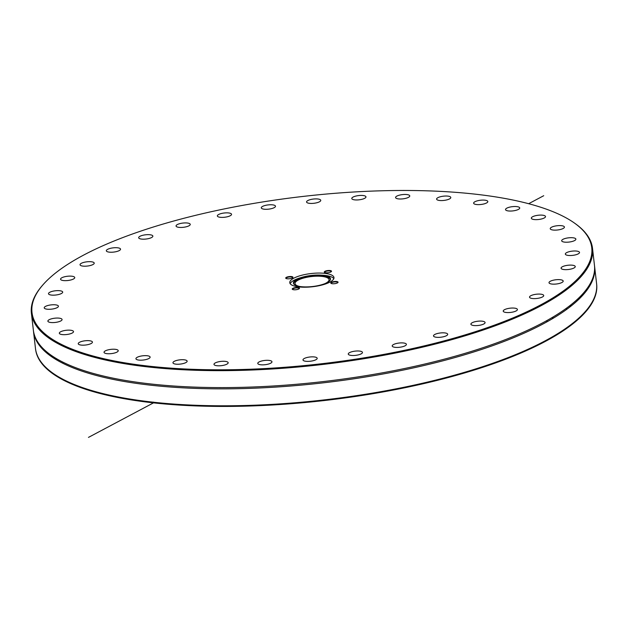 <?xml version="1.0" encoding="UTF-8"?>
<svg xmlns="http://www.w3.org/2000/svg" width="628" height="628" viewBox="0 0 628 628"><rect width="100%" height="100%" fill="white"/><g stroke="black" fill="none" stroke-linecap="round" stroke-linejoin="round"><path stroke-width="0.94" d="M286.132 278.526A3.313 0.989 173.4 0 1 286.07 278.369A3.313 0.989 173.4 0 1 286.674 277.694A3.313 0.989 173.4 0 1 290.309 276.932A3.313 0.989 173.4 0 1 292.656 277.607A3.313 0.989 173.4 0 1 292.624 277.772M286.368 277.341A3.65 1.091 -6.6 0 0 285.921 278.4A3.65 1.091 -6.6 0 0 289.453 278.746A3.65 1.091 -6.6 0 0 292.805 277.607A3.65 1.091 -6.6 0 0 290.905 276.508A3.65 1.091 -6.6 0 0 286.368 277.341M149.676 366.242A281.744 84.168 173.4 0 1 43.034 284.719A281.744 84.168 173.4 0 1 302.201 196.525A281.744 84.168 173.4 0 1 574.659 223.207A281.744 84.168 173.4 0 1 482.029 329.488A281.744 84.168 173.4 0 1 149.676 366.242M293.755 289.759A3.65 1.091 -6.6 0 0 299.336 288.582A3.65 1.091 -6.6 0 0 295.725 287.561A3.65 1.091 -6.6 0 0 292.452 289.382A3.65 1.091 -6.6 0 0 293.755 289.759M329.998 270.519A3.65 1.091 -6.6 0 0 325.697 270.99A3.65 1.091 -6.6 0 0 324.495 272.371A3.65 1.091 -6.6 0 0 328.02 272.717A3.65 1.091 -6.6 0 0 331.38 271.571A3.65 1.091 -6.6 0 0 329.998 270.519M324.684 273.337A22.255 6.649 173.4 0 1 333.978 277.576A22.255 6.649 173.4 0 1 312.642 286.737A22.255 6.649 173.4 0 1 289.775 282.694A22.255 6.649 173.4 0 1 301.393 275.354A22.255 6.649 173.4 0 1 324.684 273.337M476.613 204.54A7.144 2.135 173.4 0 1 473.63 203.182A7.144 2.135 173.4 0 1 480.483 200.238A7.144 2.135 173.4 0 1 487.823 201.541A7.144 2.135 173.4 0 1 484.086 203.896A7.144 2.135 173.4 0 1 476.613 204.54M507.565 210.82A7.144 2.135 173.4 0 1 505.524 209.603A7.144 2.135 173.4 0 1 512.37 206.659A7.144 2.135 173.4 0 1 519.717 207.962A7.144 2.135 173.4 0 1 515.423 210.459A7.144 2.135 173.4 0 1 507.565 210.82M532.568 219.203A7.144 2.135 173.4 0 1 531.319 218.191A7.144 2.135 173.4 0 1 538.165 215.247A7.144 2.135 173.4 0 1 545.512 216.55A7.144 2.135 173.4 0 1 540.645 219.172A7.144 2.135 173.4 0 1 532.568 219.203M550.866 229.44A7.144 2.135 173.4 0 1 550.23 228.686A7.144 2.135 173.4 0 1 557.083 225.742A7.144 2.135 173.4 0 1 564.423 227.046A7.144 2.135 173.4 0 1 558.959 229.785A7.144 2.135 173.4 0 1 550.866 229.44M561.911 241.215A7.144 2.135 173.4 0 1 561.683 240.767A7.144 2.135 173.4 0 1 568.536 237.831A7.144 2.135 173.4 0 1 575.876 239.127A7.144 2.135 173.4 0 1 569.8 241.968A7.144 2.135 173.4 0 1 561.911 241.215M565.349 254.175A7.144 2.135 173.4 0 1 565.333 254.073A7.144 2.135 173.4 0 1 572.179 251.137A7.144 2.135 173.4 0 1 579.518 252.432A7.144 2.135 173.4 0 1 572.83 255.353A7.144 2.135 173.4 0 1 565.349 254.175M561.087 267.921A7.144 2.135 173.4 0 1 568.371 265.212A7.144 2.135 173.4 0 1 575.256 266.555A7.144 2.135 173.4 0 1 568.403 269.498A7.144 2.135 173.4 0 1 561.063 268.195A7.144 2.135 173.4 0 1 561.087 267.921M549.257 282.035A7.144 2.135 173.4 0 1 556.934 279.664A7.144 2.135 173.4 0 1 563.198 281.069A7.144 2.135 173.4 0 1 556.345 284.005A7.144 2.135 173.4 0 1 549.005 282.71A7.144 2.135 173.4 0 1 549.257 282.035M530.213 296.094A7.144 2.135 173.4 0 1 538.063 294.092A7.144 2.135 173.4 0 1 543.722 295.521A7.144 2.135 173.4 0 1 536.869 298.465A7.144 2.135 173.4 0 1 529.53 297.162A7.144 2.135 173.4 0 1 530.213 296.094M504.535 309.675A7.144 2.135 173.4 0 1 512.362 308.034A7.144 2.135 173.4 0 1 517.417 309.486A7.144 2.135 173.4 0 1 510.564 312.43A7.144 2.135 173.4 0 1 503.224 311.127A7.144 2.135 173.4 0 1 504.535 309.675M473.002 322.352A7.144 2.135 173.4 0 1 480.608 321.081A7.144 2.135 173.4 0 1 485.083 322.533A7.144 2.135 173.4 0 1 478.23 325.477A7.144 2.135 173.4 0 1 470.89 324.174A7.144 2.135 173.4 0 1 473.002 322.352M436.57 333.751A7.144 2.135 173.4 0 1 443.792 332.832A7.144 2.135 173.4 0 1 447.701 334.269A7.144 2.135 173.4 0 1 440.848 337.212A7.144 2.135 173.4 0 1 433.508 335.909A7.144 2.135 173.4 0 1 436.57 333.751M396.354 343.516A7.144 2.135 173.4 0 1 406.402 344.332A7.144 2.135 173.4 0 1 399.557 347.276A7.144 2.135 173.4 0 1 392.21 345.973A7.144 2.135 173.4 0 1 396.354 343.516M353.572 351.358A7.144 2.135 173.4 0 1 362.458 352.426A7.144 2.135 173.4 0 1 355.605 355.362A7.144 2.135 173.4 0 1 348.265 354.066A7.144 2.135 173.4 0 1 353.572 351.358M309.518 357.034A7.144 2.135 173.4 0 1 317.187 358.29A7.144 2.135 173.4 0 1 310.334 361.233A7.144 2.135 173.4 0 1 302.994 359.93A7.144 2.135 173.4 0 1 309.518 357.034M265.534 360.37A7.144 2.135 173.4 0 1 271.963 361.759A7.144 2.135 173.4 0 1 265.118 364.703A7.144 2.135 173.4 0 1 257.778 363.4A7.144 2.135 173.4 0 1 265.534 360.37M222.964 361.273A7.144 2.135 173.4 0 1 228.176 362.725A7.144 2.135 173.4 0 1 221.331 365.661A7.144 2.135 173.4 0 1 213.983 364.366A7.144 2.135 173.4 0 1 222.964 361.273M183.093 359.711A7.144 2.135 173.4 0 1 187.144 361.155A7.144 2.135 173.4 0 1 180.299 364.091A7.144 2.135 173.4 0 1 172.959 362.796A7.144 2.135 173.4 0 1 183.093 359.711M147.14 355.731A7.144 2.135 173.4 0 1 150.123 357.096A7.144 2.135 173.4 0 1 143.27 360.032A7.144 2.135 173.4 0 1 135.931 358.737A7.144 2.135 173.4 0 1 139.659 356.382A7.144 2.135 173.4 0 1 147.14 355.731M116.188 349.451A7.144 2.135 173.4 0 1 118.229 350.675A7.144 2.135 173.4 0 1 111.376 353.611A7.144 2.135 173.4 0 1 104.036 352.316A7.144 2.135 173.4 0 1 108.322 349.82A7.144 2.135 173.4 0 1 116.188 349.451M91.186 341.075A7.144 2.135 173.4 0 1 92.434 342.087A7.144 2.135 173.4 0 1 85.581 345.023A7.144 2.135 173.4 0 1 78.241 343.728A7.144 2.135 173.4 0 1 83.108 341.098A7.144 2.135 173.4 0 1 91.186 341.075M72.879 330.838A7.144 2.135 173.4 0 1 73.523 331.592A7.144 2.135 173.4 0 1 66.67 334.528A7.144 2.135 173.4 0 1 59.33 333.233A7.144 2.135 173.4 0 1 64.794 330.493A7.144 2.135 173.4 0 1 72.879 330.838M61.842 319.063A7.144 2.135 173.4 0 1 62.07 319.503A7.144 2.135 173.4 0 1 55.217 322.447A7.144 2.135 173.4 0 1 47.877 321.144A7.144 2.135 173.4 0 1 53.953 318.31A7.144 2.135 173.4 0 1 61.842 319.063M58.404 306.103A7.144 2.135 173.4 0 1 58.42 306.197A7.144 2.135 173.4 0 1 51.575 309.141A7.144 2.135 173.4 0 1 44.227 307.838A7.144 2.135 173.4 0 1 50.915 304.918A7.144 2.135 173.4 0 1 58.404 306.103M62.667 292.358A7.144 2.135 173.4 0 1 55.382 295.066A7.144 2.135 173.4 0 1 48.497 293.716A7.144 2.135 173.4 0 1 55.35 290.78A7.144 2.135 173.4 0 1 62.69 292.075A7.144 2.135 173.4 0 1 62.667 292.358M74.497 278.235A7.144 2.135 173.4 0 1 66.819 280.606A7.144 2.135 173.4 0 1 60.555 279.209A7.144 2.135 173.4 0 1 67.408 276.265A7.144 2.135 173.4 0 1 74.748 277.568A7.144 2.135 173.4 0 1 74.497 278.235M93.541 264.176A7.144 2.135 173.4 0 1 85.683 266.186A7.144 2.135 173.4 0 1 80.031 264.749A7.144 2.135 173.4 0 1 86.884 261.813A7.144 2.135 173.4 0 1 94.224 263.108A7.144 2.135 173.4 0 1 93.541 264.176M119.218 250.603A7.144 2.135 173.4 0 1 111.392 252.236A7.144 2.135 173.4 0 1 106.336 250.784A7.144 2.135 173.4 0 1 113.189 247.848A7.144 2.135 173.4 0 1 120.529 249.143A7.144 2.135 173.4 0 1 119.218 250.603M150.751 237.926A7.144 2.135 173.4 0 1 143.145 239.19A7.144 2.135 173.4 0 1 138.67 237.737A7.144 2.135 173.4 0 1 145.523 234.801A7.144 2.135 173.4 0 1 152.863 236.097A7.144 2.135 173.4 0 1 150.751 237.926M187.183 226.527A7.144 2.135 173.4 0 1 179.961 227.438A7.144 2.135 173.4 0 1 176.052 226.009A7.144 2.135 173.4 0 1 182.905 223.066A7.144 2.135 173.4 0 1 190.245 224.361A7.144 2.135 173.4 0 1 187.183 226.527M227.399 216.762A7.144 2.135 173.4 0 1 217.351 215.938A7.144 2.135 173.4 0 1 224.196 213.002A7.144 2.135 173.4 0 1 231.536 214.297A7.144 2.135 173.4 0 1 227.399 216.762M270.181 208.92A7.144 2.135 173.4 0 1 261.295 207.852A7.144 2.135 173.4 0 1 268.148 204.909A7.144 2.135 173.4 0 1 275.488 206.212A7.144 2.135 173.4 0 1 270.181 208.92M314.236 203.244A7.144 2.135 173.4 0 1 306.566 201.981A7.144 2.135 173.4 0 1 313.419 199.045A7.144 2.135 173.4 0 1 320.759 200.34A7.144 2.135 173.4 0 1 314.236 203.244M358.211 199.9A7.144 2.135 173.4 0 1 351.782 198.519A7.144 2.135 173.4 0 1 358.635 195.575A7.144 2.135 173.4 0 1 365.975 196.87A7.144 2.135 173.4 0 1 358.211 199.9M400.782 198.998A7.144 2.135 173.4 0 1 395.577 197.553A7.144 2.135 173.4 0 1 402.422 194.609A7.144 2.135 173.4 0 1 409.762 195.912A7.144 2.135 173.4 0 1 400.782 198.998M440.652 200.56A7.144 2.135 173.4 0 1 436.601 199.123A7.144 2.135 173.4 0 1 443.454 196.179A7.144 2.135 173.4 0 1 450.794 197.482A7.144 2.135 173.4 0 1 440.652 200.56M337.385 282.93A3.65 1.091 -6.6 0 0 337.911 282.553A3.65 1.091 -6.6 0 0 334.3 281.525A3.65 1.091 -6.6 0 0 331.019 283.346A3.65 1.091 -6.6 0 0 333.947 283.746A3.65 1.091 -6.6 0 0 337.385 282.93M292.664 289.5A3.313 0.989 173.4 0 1 292.601 289.343A3.313 0.989 173.4 0 1 294.328 288.252A3.313 0.989 173.4 0 1 297.798 287.946A3.313 0.989 173.4 0 1 299.179 288.582A3.313 0.989 173.4 0 1 299.156 288.747M331.239 283.464A3.313 0.989 173.4 0 1 331.176 283.306A3.313 0.989 173.4 0 1 331.78 282.631A3.313 0.989 173.4 0 1 335.407 281.878A3.313 0.989 173.4 0 1 337.754 282.545A3.313 0.989 173.4 0 1 337.731 282.718M324.707 272.489A3.313 0.989 173.4 0 1 324.645 272.332A3.313 0.989 173.4 0 1 326.372 271.241A3.313 0.989 173.4 0 1 329.841 270.935A3.313 0.989 173.4 0 1 331.223 271.571A3.313 0.989 173.4 0 1 331.199 271.743M43.034 284.719L42.469 285.371A282.419 84.372 -6.6 0 0 31.4 313.239A282.419 84.372 -6.6 0 0 149.362 367.09A282.419 84.372 -6.6 0 0 445.009 341.514A282.419 84.372 -6.6 0 0 592.502 248.319A282.419 84.372 -6.6 0 0 575.366 223.709L574.659 223.207M592.502 248.319L594.457 265.259A282.419 84.372 173.4 0 1 542.749 322.8A282.419 84.372 173.4 0 1 233.208 387.515A282.419 84.372 173.4 0 1 33.363 330.179L31.4 313.239M154.017 402.289L155.202 402.799A281.744 84.168 -6.6 0 0 584.935 311.967L585.5 311.323A282.419 84.372 173.4 0 1 154.017 402.289L152.839 402.155A282.419 84.372 173.4 0 1 52.603 372.977A282.419 84.372 173.4 0 1 35.466 348.375L33.504 331.427A282.419 84.372 173.4 0 1 33.441 330.807M594.528 265.887A282.419 84.372 173.4 0 1 594.606 266.507L596.569 283.448A282.419 84.372 173.4 0 1 585.5 311.323M594.606 266.507A282.419 84.372 173.4 0 1 542.89 324.048A282.419 84.372 173.4 0 1 233.357 388.763A282.419 84.372 173.4 0 1 33.504 331.427M35.922 339.732A282.419 84.372 173.4 0 1 36.071 339.089M36.683 340.243A281.744 84.168 -6.6 0 0 36.534 340.949M52.603 372.977L53.302 373.479A281.744 84.168 -6.6 0 0 152.58 402.509L153.373 402.093M57.242 359.114A7.481 2.237 173.4 0 1 55.201 359.059M553.087 317.964A254.05 75.894 173.4 0 1 551.981 318.969A254.05 75.894 173.4 0 0 553.087 317.964M570.954 306.15A7.481 2.237 173.4 0 1 569.196 306.158M547.687 320.107A254.05 75.894 173.4 0 1 546.658 320.924M54.314 358.502A7.144 2.135 -6.6 0 0 56.52 358.69M569.737 305.742A7.144 2.135 -6.6 0 0 571.527 305.687M299.878 286.509A17.113 5.11 173.4 0 1 295.042 283.597A17.113 5.11 173.4 0 1 303.983 277.953A17.113 5.11 173.4 0 1 321.905 276.399A17.113 5.11 173.4 0 1 329.048 279.664A17.113 5.11 173.4 0 1 325.014 283.597M293.818 284.044A18.416 5.503 173.4 0 1 302.931 277.796A18.416 5.503 173.4 0 1 322.651 276.006A18.416 5.503 173.4 0 1 330.352 279.821M322.721 275.276A18.667 5.574 173.4 0 1 330.469 279.484A18.667 5.574 173.4 0 1 312.611 286.517A18.667 5.574 173.4 0 1 293.621 283.746A18.667 5.574 173.4 0 1 301.966 277.309A18.667 5.574 173.4 0 1 320.884 275.119A18.667 5.574 173.4 0 1 322.721 275.276M320.884 275.119L322.737 275.237A22.255 6.649 173.4 0 1 324.927 275.417A22.255 6.649 173.4 0 1 333.821 278.651M290.167 283.707A22.255 6.649 173.4 0 1 300.184 277.843L301.966 277.309M596.6 283.77A282.419 84.372 173.4 0 1 325.783 400.366A282.419 84.372 173.4 0 1 35.506 348.689A282.419 84.372 173.4 0 0 325.783 400.366A282.419 84.372 173.4 0 0 596.6 283.77M88.47 437.386L154.362 402.407M528.658 203.708L543.715 195.716M62.667 362.026L62.808 363.274M546.635 320.696L546.776 321.944M552.978 317.054L553.127 318.294M566.346 308.285L566.487 309.526"/></g></svg>
